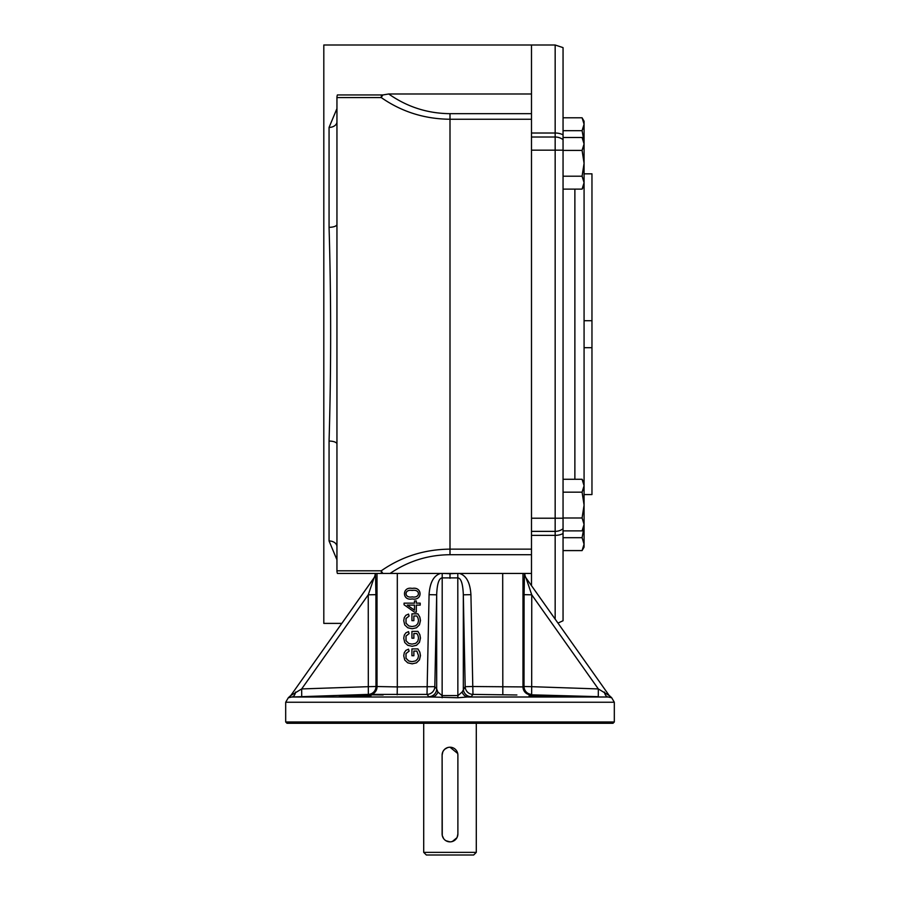 <?xml version="1.0" encoding="UTF-8"?>
<svg xmlns="http://www.w3.org/2000/svg" width="900" height="900" viewBox="0 0 900 900"><rect width="100%" height="100%" fill="white"/><g stroke="black" fill="none" stroke-linecap="round" stroke-linejoin="round"><path stroke-width="1.35" d="M555.165 45L563.051 47.633L563.051 134.843A13.14 9.146 180 0 0 555.165 133.02L555.165 45L531.495 45L531.495 93.983L531.495 45L323.809 45L323.809 623.385L341.831 623.385M388.721 93.983C407.104 106.909 427.534 113.479 450 113.67L450 119.25L531.495 119.25L531.495 93.983L388.721 93.983L382.916 94.95A7.886 4.095 -52.6 0 0 381.262 97.582L336.949 97.582A7.886 7.886 0 0 1 337.399 94.95A7.886 7.886 0 0 0 336.949 97.582A7.886 7.886 0 0 1 337.399 94.95L381.544 94.95A7.886 4.792 90 0 0 381.262 97.582C401.636 111.791 424.541 119.014 450 119.25L450 549.135C424.541 549.371 401.636 556.594 381.262 570.803A7.886 4.095 -127.4 0 0 382.916 573.435L390.105 573.435C408.173 561.127 428.141 554.884 450 554.715L531.495 554.715L531.495 585.675L531.495 573.435L337.399 573.435A7.886 7.886 0 0 1 336.949 570.803L336.949 443.981A7.886 2.914 -0 0 0 336.949 443.97A7.886 2.914 -0 0 0 329.062 441.067C331.166 369.979 331.166 298.733 329.062 227.317L329.062 127.418L336.949 108.585M336.949 559.8L329.062 540.967L329.062 441.067M531.495 119.25L531.495 554.715M336.949 97.582L336.949 443.981M382.635 95.321L381.465 95.321M336.949 121.781A7.886 5.636 -0 0 1 336.949 121.793A7.886 5.636 -0 0 1 329.062 127.418M336.949 224.404A7.886 2.914 0 0 1 336.949 224.415A7.886 2.914 0 0 1 329.062 227.317M336.949 546.604A7.886 5.636 0 0 0 336.949 546.581A7.886 5.636 0 0 0 329.062 540.967M382.635 573.064L381.465 573.064M336.949 570.803A7.886 7.886 0 0 0 337.399 573.435A7.886 7.886 0 0 1 336.949 570.803L381.262 570.803A7.886 4.792 90 0 0 381.544 573.435L382.916 573.435M381.544 94.95L382.916 94.95L381.544 94.95M584.077 278.269L584.077 252.551M574.875 189.112L574.875 479.272M584.077 182.655L582.086 176.209L584.077 163.305L584.077 182.655L582.086 189.112L584.077 185.648L584.077 182.655L584.077 485.741L582.086 479.272L563.051 479.272M584.077 494.561L591.964 494.561L591.964 173.824L584.077 173.824M426.341 855L473.659 855L476.291 852.367L423.709 852.367L426.341 855M442.845 751.77L442.114 755.1L442.26 835.47M442.271 835.549L443.644 838.631M445.039 840.105L445.691 840.577M445.995 840.758L450 841.86M449.224 747.248L447.75 747.54M447.671 747.562L444.701 749.25M444.364 749.587L443.048 751.365M457.155 837.293L457.886 833.962L457.886 755.1L457.886 833.962A7.886 7.886 0 0 1 450 841.86A7.886 7.886 0 0 1 442.114 833.962L442.114 755.1A7.886 7.886 0 0 1 450 747.214A7.886 7.886 0 0 1 457.886 755.1L457.74 753.592M457.729 753.514L450 747.214M450.776 841.815L452.25 841.523M452.329 841.5L456.952 837.697M450 721.969L614.317 721.969L613.001 723.285L286.999 723.285L285.683 721.969L450 721.969M370.924 695.756L344.048 696.15M343.969 696.668L339.334 696.533C337.961 696.116 372.397 695.149 370.98 695.756L343.969 696.668M533.644 696.15L529.076 695.756C527.602 695.149 561.971 696.105 560.61 696.533L533.644 696.15M524.498 573.435L524.092 594.664L531.754 594.821L525.994 577.89L609.232 695.565A7.886 7.875 144.7 0 0 609.244 695.576A7.886 7.875 144.7 0 0 609.244 695.587A7.886 7.875 144.7 0 0 611.584 697.759L608.197 696.994L611.584 697.759M440.595 573.435C433.688 575.505 429.851 582.581 429.075 594.664L427.016 694.395L368.359 694.395L301.714 696.668L368.359 694.395A7.886 7.886 103.4 0 0 375.975 686.52L368.314 686.678L368.359 694.395M413.876 651.071L413.876 655.729L411.93 655.729L411.93 648.911L417.915 648.911L419.839 652.163L420.469 655.594L419.456 659.903L416.509 662.839L412.211 663.829L407.756 662.839L404.73 660.015L403.74 655.762L404.303 652.601L405.889 650.385L408.532 649.159L409.061 651.139L405.979 653.569L406.001 658.305L408.78 661.028L412.043 661.646L415.665 660.893L417.825 658.744L418.534 655.751L416.846 651.071L413.876 651.071M408.532 649.159L409.106 651.139L406.024 653.569L406.046 658.305L408.825 661.028L411.919 661.635M412.211 598.916L412.234 598.916C422.955 601.076 422.381 586.283 412.256 588.42L412.211 588.42C422.336 586.283 422.91 601.076 412.211 598.916C401.771 601.189 402.019 586.148 412.211 588.42M420.221 603.158L420.221 605.115L416.306 605.115L416.306 612.158L414.484 612.158L404.055 604.755L404.055 603.158L414.484 603.158L414.484 600.964L416.306 600.964L416.306 603.158L420.221 603.158M416.363 605.115L416.306 612.158M404.1 603.158L414.529 603.158M416.306 600.964L416.363 603.158M417.915 613.834L419.794 617.074L420.424 620.505L419.411 624.836L416.464 627.761L412.166 628.751L407.756 627.761L404.73 624.938L403.74 620.685L404.303 617.524L405.889 615.296L408.532 614.081L409.061 616.061L405.979 618.491L406.001 623.216L408.78 625.95L412.065 626.558L415.665 625.826L417.825 623.678L418.534 620.674L417.994 617.974L416.846 615.982L413.876 615.982L413.876 620.651L411.93 620.651L411.93 613.834L417.915 613.834L419.839 617.074L420.469 620.505L419.456 624.836L416.509 627.761L412.211 628.751M408.532 614.081L409.106 616.061L406.024 618.491L406.046 623.216L408.825 625.95L411.907 626.558M417.915 631.373L419.794 634.624L420.424 638.055L419.411 642.375L416.464 645.3L412.166 646.29L407.756 645.311L404.73 642.476L403.74 638.212L404.303 635.062L405.889 632.846L408.532 631.62L409.061 633.611L405.979 636.041L406.001 640.755L408.78 643.489L412.043 644.096L415.665 643.365L417.825 641.216L418.534 638.212L417.994 635.524L416.846 633.521L413.876 633.521L413.876 638.201L411.93 638.201L411.93 631.373L417.915 631.373L419.839 634.624L420.469 638.055L419.456 642.375L416.509 645.3L412.211 646.29M408.532 631.62L409.106 633.611L406.024 636.041L406.046 640.755L408.825 643.489L411.885 644.096M416.846 651.071L413.831 651.071L413.831 655.729M417.915 648.911L419.794 652.163L420.424 655.594L419.411 659.903L416.464 662.839L412.166 663.829M412.211 596.88C420.491 598.523 420.48 588.836 412.211 590.456C403.886 588.847 403.976 598.556 412.211 596.88M412.234 590.456C403.942 588.859 404.021 598.545 412.234 596.88M407.261 605.115L414.484 610.2L414.484 605.115L407.261 605.115M420.176 603.158L420.176 605.115M414.529 605.115L407.306 605.115L414.529 610.2M416.846 615.982L413.831 615.982L413.831 620.651M416.846 633.521L413.831 633.521L413.831 638.201M374.006 577.991L368.246 594.821L301.669 688.939L301.714 696.668L291.803 696.994A7.886 4.331 88.2 0 0 291.814 696.994L288.416 697.759A7.886 7.875 -144.7 0 0 290.756 695.576A7.886 7.875 -144.7 0 0 290.767 695.565L301.669 688.939L368.314 686.678L368.246 594.821L375.907 594.664L375.502 573.435M290.632 695.756L374.006 577.89A7.886 7.875 -144.7 0 0 374.355 577.361A7.886 7.875 35.3 0 0 375.446 573.435M369.371 694.8L383.108 694.98M295.627 692.01A7.886 4.331 88.2 0 1 291.814 696.994L291.724 696.994M290.891 695.396L374.344 577.373A7.886 7.875 35.3 0 1 374.006 577.89L373.725 578.295A7.897 7.886 -54.7 0 0 375.176 573.727L375.379 573.435M375.907 594.664L375.975 686.52L397.305 686.914L397.305 573.435M429.075 594.664L436.68 594.821C437.074 584.168 438.829 578.52 441.934 577.89L458.066 577.89C461.171 578.52 462.926 584.168 463.32 594.821L465.176 686.678A7.886 7.875 -140.1 0 0 472.984 694.395L471.161 696.668L457.864 697.759L431.82 696.994L428.839 696.668L427.016 694.395A7.886 7.875 140.1 0 0 434.824 686.678L397.305 686.914L397.181 694.8M428.839 696.668A7.886 7.875 141.1 0 0 436.68 688.939L437.873 692.01L441.934 695.565L458.066 695.565L462.127 692.01L465.176 686.678L472.781 686.52L470.925 594.664C470.149 582.581 466.312 575.505 459.405 573.435M291.803 696.994L431.82 696.994A7.886 6.581 92.8 0 0 437.873 692.01M442.136 697.759L442.204 573.435M450 578.295L450 573.727L455.906 573.435M444.094 573.435L450 573.727M516.892 694.98L472.984 694.395L472.781 686.52L522.979 686.914L522.979 573.435M457.864 697.759L457.796 573.435M608.276 696.994L468.18 696.994A7.886 6.581 87.2 0 1 462.127 692.01M471.161 696.668A7.886 7.875 38.9 0 1 463.32 688.939L463.32 594.821L470.925 594.664M526.275 578.295A7.897 7.886 54.7 0 1 524.824 573.727L524.621 573.435M524.554 573.435A7.886 7.875 -35.3 0 0 525.994 577.89L525.656 577.373M609.232 695.565L598.331 688.939L531.754 594.821L531.686 686.678L598.331 688.939L598.286 696.668L530.64 694.8A7.886 7.886 62.6 0 1 522.979 686.914L524.025 686.52A7.886 7.886 -103.4 0 0 531.641 694.395L531.686 686.678L524.025 686.52L524.092 594.664M604.373 692.01A7.886 4.331 -88.2 0 0 608.186 696.994A7.886 4.331 -88.2 0 0 608.197 696.994M584.077 544.129L582.086 550.597L584.077 547.144L584.077 482.726L582.086 479.272M584.077 527.423L582.086 530.876L584.077 524.43L582.086 517.984L584.077 505.08L582.086 492.176L584.077 485.73M583.83 526.635L582.908 529.29M582.086 517.984L563.051 517.984M583.92 487.507L583.515 489.082M583.504 489.094L582.908 490.601M582.086 492.165L563.051 492.176M582.086 530.876L563.051 530.876L563.051 518.22L531.495 518.22L531.495 150.165L563.051 150.165L563.051 524.79M584.077 544.264L582.086 537.694L583.976 527.602M583.83 546.356L582.908 549.011M582.086 537.694L563.051 537.694M582.086 550.597L563.051 550.597M582.086 150.39L584.077 163.305L584.077 143.955L582.086 137.498L563.051 137.498L563.051 150.401L582.086 150.401L584.077 143.955L584.077 124.234L582.086 117.788L563.051 117.788M583.83 184.871L582.919 187.504M582.086 176.209L563.051 176.209M584.077 163.305L584.077 143.843M583.92 145.732L583.515 147.308M583.504 147.319L582.908 148.826M582.086 189.112L563.051 189.112M583.976 140.782L582.086 130.691L584.077 124.234L584.077 121.241L582.086 117.788M583.92 126.011L583.515 127.597M583.504 127.597L582.908 129.116M582.086 130.68L563.051 130.691M563.051 255.454L563.051 261.889M563.051 530.876L563.051 620.752L557.955 623.081M563.051 134.843L563.051 137.498M563.051 139.646A13.14 13.14 0 0 0 555.165 137.014L555.165 531.371L531.495 531.371M531.495 133.02L555.165 133.02L555.165 137.014L531.495 137.014M555.165 619.121L555.165 531.371A13.14 13.14 0 0 0 563.051 528.739M450 554.715L450 549.135L531.495 549.135M450 113.67L531.495 113.67M591.964 347.681L584.077 347.681M591.964 320.704L584.077 320.704M369.36 694.8A7.886 7.886 117.4 0 0 377.021 686.914L377.021 573.435M434.824 686.678L436.68 688.939L436.68 594.821L434.824 686.678M502.819 694.8L502.695 573.435M290.902 695.385L288.36 697.68L285.683 702.248L614.317 702.248L614.317 721.969M563.051 533.543A13.14 9.146 0 0 1 555.165 535.365L531.495 535.365M423.709 723.285L423.709 852.367M476.291 723.285L476.291 852.367M614.317 702.248L611.64 697.669L609.097 695.385M285.683 702.248L285.683 721.969M584.077 140.963L582.086 137.498"/></g></svg>
